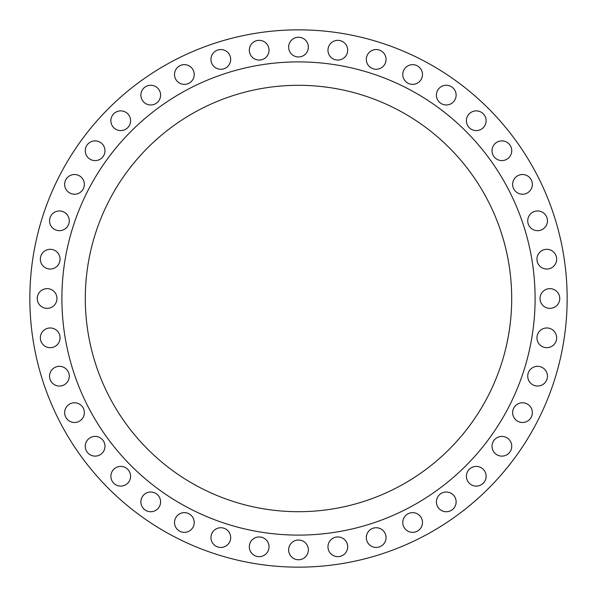 <?xml version="1.0" encoding="UTF-8"?>
<svg xmlns="http://www.w3.org/2000/svg" width="597" height="597" viewBox="0 0 597 597"><rect width="100%" height="100%" fill="white"/><g stroke="black" fill="none" stroke-linecap="round" stroke-linejoin="round"><path stroke-width="0.9" d="M64.648 184.369A9.858 9.858 0 0 0 74.506 194.226A9.858 9.858 0 0 0 84.364 184.369A9.858 9.858 0 0 0 74.506 174.511A9.858 9.858 0 0 0 64.648 184.369M49.551 220.815A9.858 9.858 0 0 0 59.409 230.673A9.858 9.858 0 0 0 69.267 220.815A9.858 9.858 0 0 0 59.409 210.957A9.858 9.858 0 0 0 49.551 220.815M40.342 259.173A9.858 9.858 0 0 0 50.2 269.031A9.858 9.858 0 0 0 60.058 259.173A9.858 9.858 0 0 0 50.2 249.315A9.858 9.858 0 0 0 40.342 259.173M37.245 298.5A9.858 9.858 0 0 0 47.103 308.358A9.858 9.858 0 0 0 56.961 298.5A9.858 9.858 0 0 0 47.103 288.642A9.858 9.858 0 0 0 37.245 298.5M40.342 337.827A9.858 9.858 0 0 0 50.2 347.685A9.858 9.858 0 0 0 60.058 337.827A9.858 9.858 0 0 0 50.2 327.969A9.858 9.858 0 0 0 40.342 337.827M49.551 376.185A9.858 9.858 0 0 0 59.409 386.043A9.858 9.858 0 0 0 69.267 376.185A9.858 9.858 0 0 0 59.409 366.327A9.858 9.858 0 0 0 49.551 376.185M64.648 412.631A9.858 9.858 0 0 0 74.506 422.489A9.858 9.858 0 0 0 84.364 412.631A9.858 9.858 0 0 0 74.506 402.774A9.858 9.858 0 0 0 64.648 412.631M85.259 446.265A9.858 9.858 0 0 0 95.117 456.123A9.858 9.858 0 0 0 104.975 446.265A9.858 9.858 0 0 0 95.117 436.407A9.858 9.858 0 0 0 85.259 446.265M110.878 476.264A9.858 9.858 0 0 0 120.736 486.122A9.858 9.858 0 0 0 130.594 476.264A9.858 9.858 0 0 0 120.736 466.406A9.858 9.858 0 0 0 110.878 476.264M140.877 501.883A9.858 9.858 0 0 0 150.735 511.741A9.858 9.858 0 0 0 160.593 501.883A9.858 9.858 0 0 0 150.735 492.025A9.858 9.858 0 0 0 140.877 501.883M174.511 522.494A9.858 9.858 0 0 0 184.369 532.352A9.858 9.858 0 0 0 194.226 522.494A9.858 9.858 0 0 0 184.369 512.636A9.858 9.858 0 0 0 174.511 522.494M210.957 537.591A9.858 9.858 0 0 0 220.815 547.449A9.858 9.858 0 0 0 230.673 537.591A9.858 9.858 0 0 0 220.815 527.733A9.858 9.858 0 0 0 210.957 537.591M249.315 546.8A9.858 9.858 0 0 0 259.173 556.658A9.858 9.858 0 0 0 269.031 546.8A9.858 9.858 0 0 0 259.173 536.942A9.858 9.858 0 0 0 249.315 546.8M288.642 549.897A9.858 9.858 0 0 0 298.5 559.755A9.858 9.858 0 0 0 308.358 549.897A9.858 9.858 0 0 0 298.5 540.039A9.858 9.858 0 0 0 288.642 549.897M327.969 546.8A9.858 9.858 0 0 0 337.827 556.658A9.858 9.858 0 0 0 347.685 546.8A9.858 9.858 0 0 0 337.827 536.942A9.858 9.858 0 0 0 327.969 546.8M366.327 537.591A9.858 9.858 0 0 0 376.185 547.449A9.858 9.858 0 0 0 386.043 537.591A9.858 9.858 0 0 0 376.185 527.733A9.858 9.858 0 0 0 366.327 537.591M402.774 522.494A9.858 9.858 0 0 0 412.631 532.352A9.858 9.858 0 0 0 422.489 522.494A9.858 9.858 0 0 0 412.631 512.636A9.858 9.858 0 0 0 402.774 522.494M436.407 501.883A9.858 9.858 0 0 0 446.265 511.741A9.858 9.858 0 0 0 456.123 501.883A9.858 9.858 0 0 0 446.265 492.025A9.858 9.858 0 0 0 436.407 501.883M466.406 476.264A9.858 9.858 0 0 0 476.264 486.122A9.858 9.858 0 0 0 486.122 476.264A9.858 9.858 0 0 0 476.264 466.406A9.858 9.858 0 0 0 466.406 476.264M492.025 446.265A9.858 9.858 0 0 0 501.883 456.123A9.858 9.858 0 0 0 511.741 446.265A9.858 9.858 0 0 0 501.883 436.407A9.858 9.858 0 0 0 492.025 446.265M512.636 412.631A9.858 9.858 0 0 0 522.494 422.489A9.858 9.858 0 0 0 532.352 412.631A9.858 9.858 0 0 0 522.494 402.774A9.858 9.858 0 0 0 512.636 412.631M527.733 376.185A9.858 9.858 0 0 0 537.591 386.043A9.858 9.858 0 0 0 547.449 376.185A9.858 9.858 0 0 0 537.591 366.327A9.858 9.858 0 0 0 527.733 376.185M536.942 337.827A9.858 9.858 0 0 0 546.8 347.685A9.858 9.858 0 0 0 556.658 337.827A9.858 9.858 0 0 0 546.8 327.969A9.858 9.858 0 0 0 536.942 337.827M540.039 298.5A9.858 9.858 0 0 0 549.897 308.358A9.858 9.858 0 0 0 559.755 298.5A9.858 9.858 0 0 0 549.897 288.642A9.858 9.858 0 0 0 540.039 298.5M536.942 259.173A9.858 9.858 0 0 0 546.8 269.031A9.858 9.858 0 0 0 556.658 259.173A9.858 9.858 0 0 0 546.8 249.315A9.858 9.858 0 0 0 536.942 259.173M527.733 220.815A9.858 9.858 0 0 0 537.591 230.673A9.858 9.858 0 0 0 547.449 220.815A9.858 9.858 0 0 0 537.591 210.957A9.858 9.858 0 0 0 527.733 220.815M512.636 184.369A9.858 9.858 0 0 0 522.494 194.226A9.858 9.858 0 0 0 532.352 184.369A9.858 9.858 0 0 0 522.494 174.511A9.858 9.858 0 0 0 512.636 184.369M492.025 150.735A9.858 9.858 0 0 0 501.883 160.593A9.858 9.858 0 0 0 511.741 150.735A9.858 9.858 0 0 0 501.883 140.877A9.858 9.858 0 0 0 492.025 150.735M466.406 120.736A9.858 9.858 0 0 0 476.264 130.594A9.858 9.858 0 0 0 486.122 120.736A9.858 9.858 0 0 0 476.264 110.878A9.858 9.858 0 0 0 466.406 120.736M436.407 95.117A9.858 9.858 0 0 0 446.265 104.975A9.858 9.858 0 0 0 456.123 95.117A9.858 9.858 0 0 0 446.265 85.259A9.858 9.858 0 0 0 436.407 95.117M402.774 74.506A9.858 9.858 0 0 0 412.631 84.364A9.858 9.858 0 0 0 422.489 74.506A9.858 9.858 0 0 0 412.631 64.648A9.858 9.858 0 0 0 402.774 74.506M366.327 59.409A9.858 9.858 0 0 0 376.185 69.267A9.858 9.858 0 0 0 386.043 59.409A9.858 9.858 0 0 0 376.185 49.551A9.858 9.858 0 0 0 366.327 59.409M85.259 150.735A9.858 9.858 0 0 0 95.117 160.593A9.858 9.858 0 0 0 104.975 150.735A9.858 9.858 0 0 0 95.117 140.877A9.858 9.858 0 0 0 85.259 150.735M110.878 120.736A9.858 9.858 0 0 0 120.736 130.594A9.858 9.858 0 0 0 130.594 120.736A9.858 9.858 0 0 0 120.736 110.878A9.858 9.858 0 0 0 110.878 120.736M140.877 95.117A9.858 9.858 0 0 0 150.735 104.975A9.858 9.858 0 0 0 160.593 95.117A9.858 9.858 0 0 0 150.735 85.259A9.858 9.858 0 0 0 140.877 95.117M174.511 74.506A9.858 9.858 0 0 0 184.369 84.364A9.858 9.858 0 0 0 194.226 74.506A9.858 9.858 0 0 0 184.369 64.648A9.858 9.858 0 0 0 174.511 74.506M210.957 59.409A9.858 9.858 0 0 0 220.815 69.267A9.858 9.858 0 0 0 230.673 59.409A9.858 9.858 0 0 0 220.815 49.551A9.858 9.858 0 0 0 210.957 59.409M249.315 50.2A9.858 9.858 0 0 0 259.173 60.058A9.858 9.858 0 0 0 269.031 50.2A9.858 9.858 0 0 0 259.173 40.342A9.858 9.858 0 0 0 249.315 50.2M327.969 50.2A9.858 9.858 0 0 0 337.827 60.058A9.858 9.858 0 0 0 347.685 50.2A9.858 9.858 0 0 0 337.827 40.342A9.858 9.858 0 0 0 327.969 50.2M288.642 47.103A9.858 9.858 0 0 0 298.5 56.961A9.858 9.858 0 0 0 308.358 47.103A9.858 9.858 0 0 0 298.5 37.245A9.858 9.858 0 0 0 288.642 47.103M535.106 298.5A236.606 236.606 0 0 0 298.5 61.894A236.606 236.606 0 0 0 61.894 298.5A236.606 236.606 0 0 0 298.5 535.106A236.606 236.606 0 0 0 535.106 298.5M85.304 298.5A213.196 213.196 0 0 0 298.5 511.696A213.196 213.196 0 0 0 511.696 298.5A213.196 213.196 0 0 0 298.5 85.304A213.196 213.196 0 0 0 85.304 298.5M567.15 298.5A268.65 268.65 0 0 0 298.5 29.85A268.65 268.65 0 0 0 29.85 298.5A268.65 268.65 0 0 0 298.5 567.15A268.65 268.65 0 0 0 567.15 298.5"/></g></svg>
